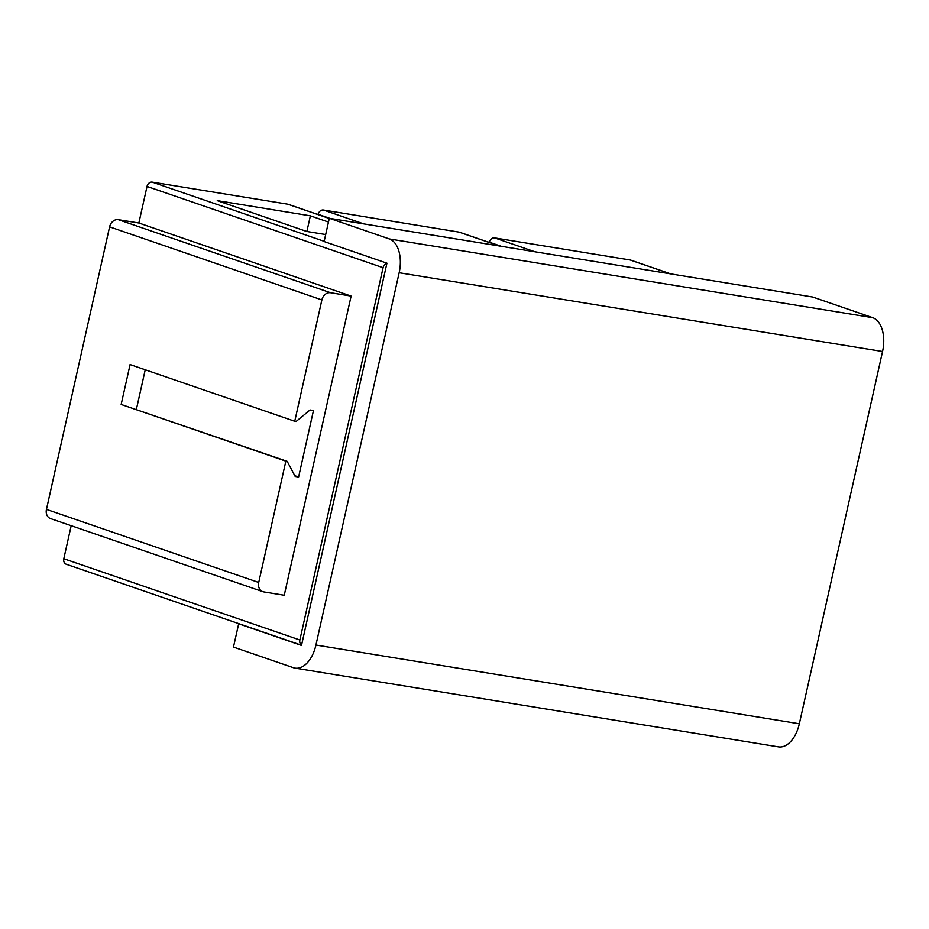 <?xml version="1.0" encoding="UTF-8"?>
<svg xmlns="http://www.w3.org/2000/svg" width="929" height="929" viewBox="0 0 929 929"><rect width="100%" height="100%" fill="white"/><g stroke="black" fill="none" stroke-linecap="round" stroke-linejoin="round"><path stroke-width="1.39" d="M499.558 246.011L459.541 232.238A5.121 4.146 109 0 0 458.996 232.099L323.42 210.012A5.121 4.146 109 0 0 318.194 214.332L316.592 214.065M329.284 218.431L288.373 204.345A5.121 4.146 109 0 0 287.816 204.206L152.24 182.13A5.121 4.146 109 0 0 147.026 186.439L138.851 223.006L118.308 219.662A8.547 6.898 109 0 0 109.599 226.85L46.45 509.394A8.547 6.898 109 0 0 50.514 518.579L262.779 591.657A8.547 6.898 109 0 0 263.708 591.889L284.251 595.245L351.116 296.084L330.573 292.74A8.547 6.898 109 0 0 321.875 299.928L294.748 421.255L130.083 364.563L121.165 404.452L287.2 461.365L295.19 476.449L298.615 477.007L313.468 410.525L310.054 409.968L296.119 421.476L294.748 421.255M71.185 525.698L63.811 558.724A5.121 4.146 109 0 0 66.249 564.24L301.542 645.249M670.726 273.892L630.721 260.12A5.121 4.146 109 0 0 630.164 259.981L494.6 237.894A5.121 4.146 109 0 0 489.374 242.214L487.771 241.946M318.194 214.332L329.981 218.385M489.374 242.214L501.161 246.266M386.882 263.453A5.121 4.146 109 0 0 383.085 267.715L299.87 640A5.121 4.146 109 0 0 301.565 645.144M138.851 223.006L351.116 296.084M287.2 461.365L285.842 461.144L258.715 582.471A8.547 6.898 109 0 0 262.779 591.657M285.842 461.144L121.165 404.452M298.615 477.007L294.783 475.683M136.366 409.434L145.238 369.777M325.684 234.549L306.733 231.46L217.258 200.652L310.379 215.83L328.471 222.054M310.379 215.83L306.872 231.484M329.319 218.28L812.712 297.025L872.679 317.672A29.043 16.954 99.3 0 1 882.55 351.499L799.335 723.772A29.043 16.954 99.3 0 1 778.479 746.87L295.085 668.125A29.043 16.954 99.3 0 1 293.436 667.707L233.469 647.072L238.672 623.8L301.495 645.423L386.94 263.174L324.116 241.54L329.319 218.28L389.286 238.927A29.043 16.954 99.3 0 1 399.156 272.743L315.941 645.028A29.043 16.954 99.3 0 1 295.085 668.125M239.763 623.974L238.672 623.8M323.42 210.012L363.703 223.877M458.996 232.099L499.268 245.964M494.6 237.894L534.872 251.759M630.164 259.981L670.448 273.846M63.811 558.724L299.87 640M147.026 186.439L383.085 267.715M118.308 219.662L330.573 292.74M109.599 226.85L321.875 299.928M46.45 509.394L258.715 582.471M152.24 182.13L324.163 241.319M287.816 204.206L329.272 218.478M872.679 317.672L389.286 238.927M882.55 351.499L399.156 272.743M799.335 723.772L315.941 645.028"/></g></svg>
